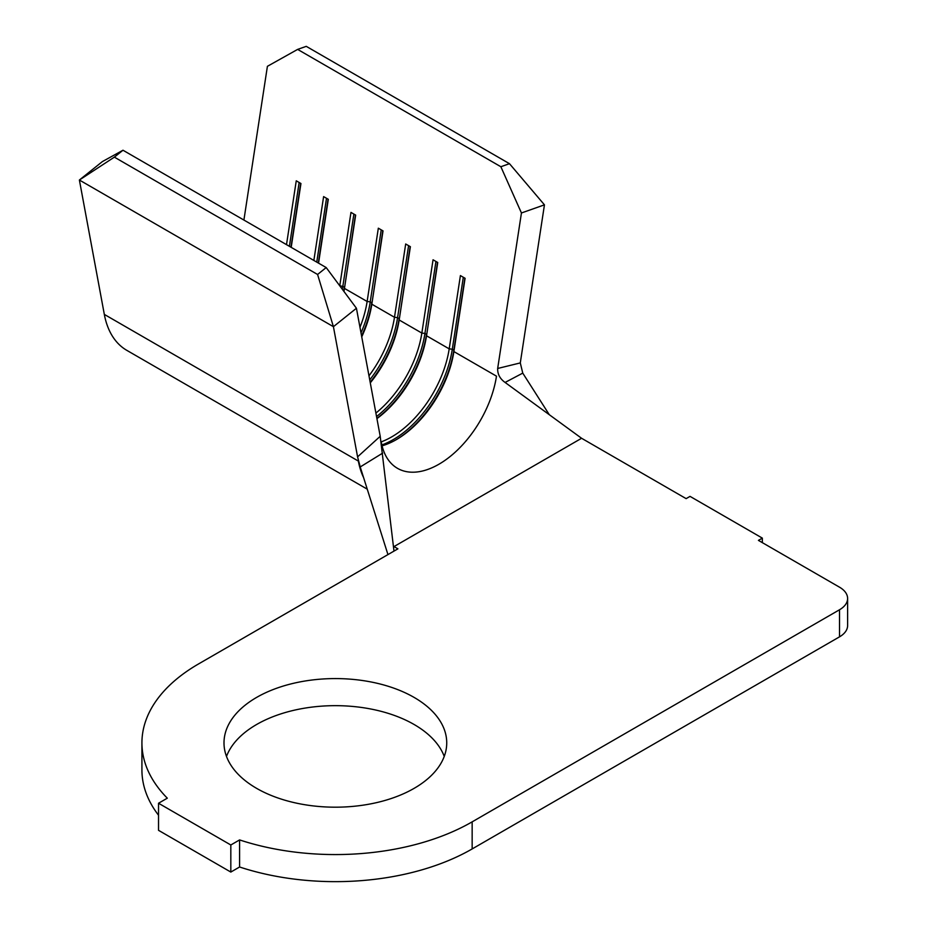 <?xml version="1.0" encoding="UTF-8"?>
<svg xmlns="http://www.w3.org/2000/svg" width="927" height="927" viewBox="0 0 927 927"><rect width="100%" height="100%" fill="white"/><g stroke="black" fill="none" stroke-linecap="round" stroke-linejoin="round"><path stroke-width="1.39" d="M382.075 445.829A82.909 47.868 120 0 0 396.339 439.63L396.339 439.63A82.909 47.868 120 0 0 453.894 351.576L465.087 278.285L460.406 275.586L449.201 348.865L452.295 349.224L463.303 277.254M444.242 756.42A111.367 64.299 0 0 0 414.114 724.497A111.367 64.299 0 0 0 303.882 708.286A111.367 64.299 0 0 0 226.501 756.42M414.114 697.417A111.367 64.299 0 0 0 292.747 683.477A111.367 64.299 0 0 0 223.998 742.886A111.367 64.299 0 0 0 256.617 788.356A111.367 64.299 0 0 0 377.984 802.295A111.367 64.299 0 0 0 446.733 742.886A111.367 64.299 0 0 0 414.114 697.417M291.194 247.358L300.951 183.523L296.258 180.811L286.501 244.647M313.859 260.441L323.616 196.605L328.309 199.317L318.552 263.152M339.757 285.794A82.909 47.868 120 0 0 339.769 285.69L350.974 212.399L355.667 215.11L344.462 288.401L367.127 301.484L378.332 228.193L383.025 230.904L371.82 304.195L394.485 317.277L405.69 243.986L410.383 246.698L399.178 319.989L421.843 333.071L433.048 259.792L437.741 262.492L426.536 335.783L449.201 348.865A82.909 47.868 120 0 1 381.067 441.924M522.758 373.118L505.088 382.445C499.943 378.772 497.475 374.126 497.672 368.471L521.438 212.978L500.858 166.733L509.479 163.685L544.45 204.844L520.29 362.92L522.758 373.118L549.282 414.693M509.479 163.685L306.258 46.35L297.637 49.398L500.858 166.733M297.637 49.398L267.405 66.315L243.905 220.047M343.952 291.437A82.909 47.868 120 0 0 344.462 288.401L355.435 214.983M359.977 327.312A82.909 47.868 120 0 0 367.127 301.484L370.232 301.843L381.229 229.873M361.75 336.849A82.909 47.868 120 0 0 371.82 304.195L382.793 230.777M368.981 375.817A82.909 47.868 120 0 0 394.485 317.277L397.579 317.637L408.587 245.667M370.29 382.851A82.909 47.868 120 0 0 399.178 319.989L410.151 246.57M375.898 413.083A82.909 47.868 120 0 0 421.843 333.071L424.937 333.43L435.945 261.46M376.93 418.622A82.909 47.868 120 0 0 426.536 335.783L437.509 262.364M395.562 440.07A85.11 49.143 120 0 0 453.859 350.128L453.894 351.576L496.49 376.165A82.909 47.868 -60 0 1 456.096 451.356A82.909 47.868 -60 0 1 397.486 468.332A82.909 47.868 -60 0 1 381.379 442.631M472.156 821.855L839.526 609.757A27.636 15.956 0 0 0 847.614 598.483A27.636 15.956 0 0 0 839.526 587.197L758.425 540.383L762.342 538.123L690.036 496.374L686.131 498.633L581.588 438.274L393.987 546.582L397.903 548.842L198.587 663.917A193.442 111.68 0 0 0 141.924 742.886A193.442 111.68 0 0 0 167.3 798.182L158.529 803.245L230.823 844.984L239.595 839.92A193.442 111.68 0 0 0 472.156 821.855L472.156 848.935L839.526 636.837L839.526 609.757M847.614 598.483L847.614 625.551A27.636 15.956 180 0 1 839.526 636.837M158.529 803.245L158.529 830.325L230.823 872.064L239.595 867A193.442 111.68 0 0 0 472.156 848.935M141.924 742.886L141.924 769.966A193.442 111.68 0 0 0 158.529 815.227M239.595 839.92L239.595 867M762.342 538.123L762.342 542.631M367.254 489.166L126.872 350.383A116.072 67.011 -60 0 1 104.322 314.404L79.386 180.023L102.399 161.576L122.978 150.232L326.2 267.567L356.432 308.251L380.209 436.293L393.987 551.09M230.823 844.984L230.823 872.064M382.654 453.129L360.221 466.953L387.95 554.578M104.322 314.404L358.355 461.067A116.072 67.011 120 0 0 363.604 477.637M360.221 466.953L357.579 456.86L333.419 326.686L317.579 274.473L326.2 267.567M505.088 382.445L581.588 438.274M356.432 308.251L333.419 326.686L79.386 180.023L114.357 157.138L317.579 274.473M357.579 456.86L380.209 436.293M122.978 150.232L114.357 157.138M544.45 204.844L521.438 212.978M497.672 368.471L520.29 362.92M381.854 444.937A85.11 49.143 120 0 0 452.295 349.224L453.859 350.128L464.867 278.158M376.883 418.401A85.11 49.143 120 0 0 426.501 334.334L424.937 333.43A85.11 49.143 120 0 1 376.547 416.559M370.174 382.237A85.11 49.143 120 0 0 399.143 318.54L397.579 317.637A85.11 49.143 120 0 1 369.734 379.908M361.588 335.98A85.11 49.143 120 0 0 371.785 302.747L370.232 301.843A85.11 49.143 120 0 1 361.009 332.863M342.33 289.259A85.11 49.143 120 0 0 342.874 286.049L353.871 214.079M343.708 291.124A85.11 49.143 120 0 0 344.427 286.953L339.595 285.597M318.32 263.013L328.077 199.178M316.756 262.109L326.513 198.285M290.962 247.219L300.719 183.384M289.398 246.315L299.154 182.492"/></g></svg>
